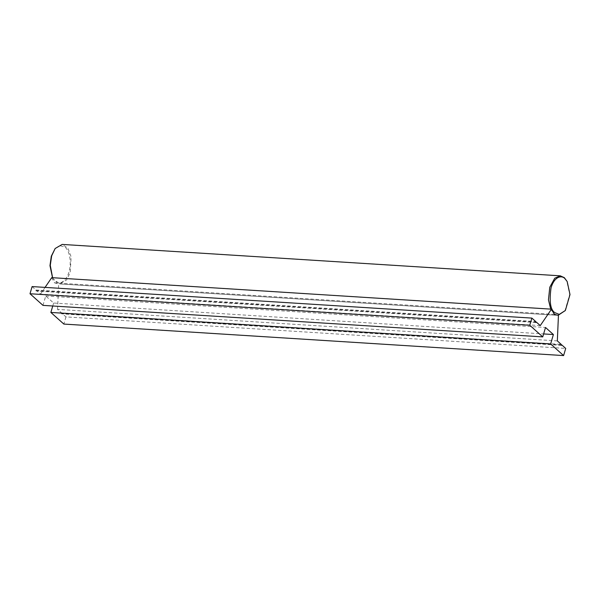 <?xml version="1.0" encoding="UTF-8"?>
<svg xmlns="http://www.w3.org/2000/svg" width="600" height="600" viewBox="0 0 600 600"><rect width="100%" height="100%" fill="white"/><g stroke="black" fill="none" stroke-linecap="round" stroke-linejoin="round"><path stroke-width="0.45" stroke-dasharray="3 2.25" d="M557.332 340.905L57.562 309.382L61.425 312.847L561.195 344.37M561.345 345.353L61.575 313.837L62.123 313.47L65.948 316.897L565.71 348.42M61.425 312.847L61.575 313.837M561.893 344.993L62.123 313.47M65.948 316.897L63.84 324.067M42.983 305.377L45.75 295.965L53.625 303.03L543.615 333.93M53.625 303.03L52.755 305.993M45.75 295.965L545.513 327.487M32.108 286.575L35.932 290.002L535.702 321.517M35.932 290.002L36.082 290.985L535.852 322.507M36.082 290.985L36.63 290.625L536.4 322.147M540.263 325.605L40.492 294.09L36.63 290.625M40.492 294.09L45.068 287.392M51.727 277.65L54.578 282.885L554.34 314.4M54.578 282.885L58.68 283.882L558.442 315.397M57.562 309.382L58.68 283.882M52.597 277.702L53.242 278.97L59.693 283.897L66.653 279.892L70.207 272.46L71.145 256.86L67.912 248.183L62.182 244.417M52.537 277.702L55.095 281.13C61.68 286.74 67.8 277.29 68.91 271.995C70.733 267.33 71.565 253.155 65.115 247.08L59.385 245.558L54.615 249.225M550.695 309.12L553.92 313.627M555.502 314.685L558.127 315.322M564.81 311.228L569.7 294.457L566.737 280.755M52.793 278.175L53.242 278.97M557.79 315.308L59.693 283.897"/><path stroke-width="0.9" d="M563.602 355.582L550.627 343.957L50.858 312.435L63.84 324.067L563.602 355.582L565.71 348.42L561.893 344.993L561.345 345.353L561.195 344.37L557.332 340.905L558.442 315.397L554.34 314.4L551.49 309.165L51.727 277.65L45.068 287.392M561.893 344.993L561.285 344.955M550.627 343.957L553.395 334.545L545.513 327.487L542.745 336.892L42.983 305.377L30 293.745L529.77 325.26L531.877 318.097L32.108 286.575L30 293.745M543.615 333.93L553.395 334.545M52.755 305.993L50.858 312.435M542.745 336.892L529.77 325.26M535.785 322.11L536.4 322.147L535.852 322.507L535.702 321.517L531.877 318.097M551.49 309.165L540.263 325.605L536.4 322.147M567.18 281.55L570 294.562L565.357 310.5L559.26 314.385L554.857 312.645C550.41 309.885 549.15 301.575 551.062 287.73C554.895 275.235 562.507 275.603 564.885 278.595L567.18 281.55L564.315 277.65L560.28 275.827L62.182 244.417L55.162 248.498L51.668 255.847L50.273 265.365L52.597 277.702M55.162 248.498L51.3 256.207L49.972 265.642L52.537 277.702M560.28 275.827L554.752 278.205L549.765 287.265L548.467 299.85L550.695 309.12M553.92 313.627L555.502 314.685M558.127 315.322L565.357 310.5"/></g></svg>
